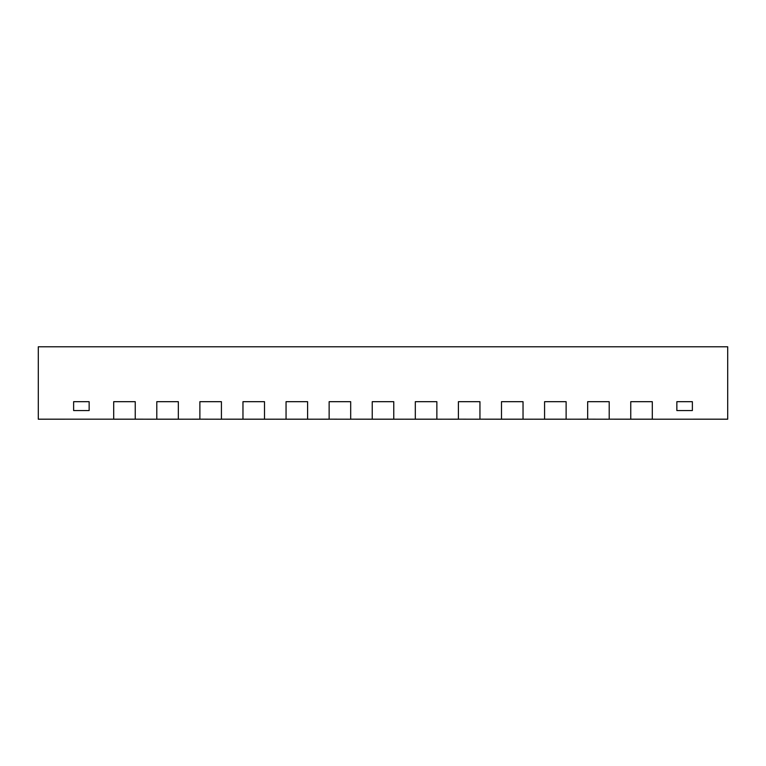 <?xml version="1.0" encoding="UTF-8"?>
<svg xmlns="http://www.w3.org/2000/svg" width="766" height="766" viewBox="0 0 766 766"><rect width="100%" height="100%" fill="white"/><g stroke="black" fill="none" stroke-linecap="round" stroke-linejoin="round"><path stroke-width="1.15" d="M107.843 419.174L135.247 419.174L135.247 401.681L113.703 401.681L135.247 401.681L135.247 419.174L156.791 419.213L113.703 419.174L113.703 401.681L113.703 419.174L38.3 419.174L38.3 346.787L727.7 346.787L727.7 419.174L652.297 419.213L652.297 401.681L652.297 419.174L609.209 419.174L630.753 419.213L630.753 401.681L652.297 401.681L630.753 401.681L630.753 419.174L658.157 419.213M587.666 419.174L566.122 419.213L566.122 401.681L566.122 419.174L523.034 419.213L523.034 401.681L523.034 419.174L479.947 419.174L501.491 419.213L501.491 401.681L523.034 401.681L501.491 401.681L501.491 419.174L544.578 419.213L544.578 401.681L566.122 401.681L544.578 401.681L544.578 419.174L587.666 419.213L587.666 401.681L609.209 401.681L609.209 419.213L609.209 401.681L587.666 401.681L587.666 419.174L609.209 419.213M458.403 419.174L436.859 419.213L436.859 401.681L436.859 419.174L393.772 419.213L393.772 401.681L393.772 419.174L350.684 419.174L372.228 419.213L372.228 401.681L393.772 401.681L372.228 401.681L372.228 419.174L415.316 419.213L415.316 401.681L436.859 401.681L415.316 401.681L415.316 419.174L458.403 419.213L458.403 401.681L479.947 401.681L479.947 419.213L479.947 401.681L458.403 401.681L458.403 419.174L479.947 419.213M329.141 419.174L307.597 419.213L307.597 401.681L307.597 419.174L264.509 419.213L264.509 401.681L264.509 419.174L221.422 419.174L242.966 419.213L242.966 401.681L264.509 401.681L242.966 401.681L242.966 419.174L286.053 419.213L286.053 401.681L307.597 401.681L286.053 401.681L286.053 419.174L329.141 419.213L329.141 401.681L350.684 401.681L350.684 419.213L350.684 401.681L329.141 401.681L329.141 419.174L350.684 419.213M199.878 419.174L178.334 419.213L178.334 401.681L178.334 419.174L156.791 419.174L156.791 401.681L178.334 401.681L156.791 401.681L156.791 419.174L199.878 419.213L199.878 401.681L221.422 401.681L221.422 419.213L221.422 401.681L199.878 401.681L199.878 419.174L221.422 419.213M692.368 410.557L676.857 410.557L676.857 401.681L692.368 401.681L676.857 401.681L676.857 410.557L692.368 410.557L692.368 401.681L692.368 410.557M73.632 401.681L73.632 410.557L89.143 410.557L89.143 401.681L73.632 401.681L89.143 401.681L89.143 410.557L73.632 410.557L73.632 401.681M72.77 419.174L38.3 419.213M693.23 419.174L727.7 419.213M135.247 419.174L113.703 419.213M156.791 419.213L178.334 419.213M242.966 419.213L264.509 419.213M286.053 419.213L307.597 419.213M372.228 419.213L393.772 419.213M415.316 419.213L436.859 419.213M501.491 419.213L523.034 419.213M544.578 419.213L566.122 419.213M630.753 419.213L652.297 419.213"/></g></svg>
